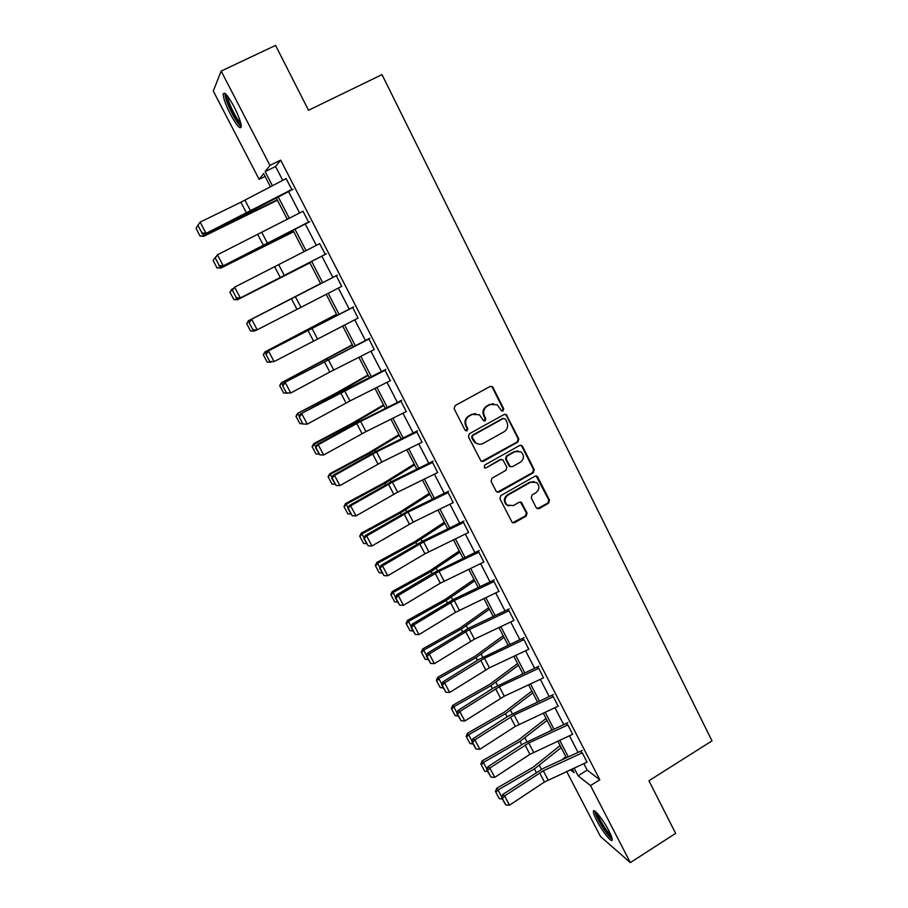 <?xml version="1.0" encoding="UTF-8"?>
<svg xmlns="http://www.w3.org/2000/svg" width="908" height="908" viewBox="0 0 908 908"><rect width="100%" height="100%" fill="white"/><g stroke="black" fill="none" stroke-linecap="round" stroke-linejoin="round"><path stroke-width="1.36" d="M503.066 410.927L503.702 408.782L492.999 387.444L492.204 386.558L490.059 386.479L455.078 405.638L454.148 408.736L465.044 430.154L467.121 430.801L467.768 428.644L466.36 425.886C464.76 421.766 465.736 418.486 469.311 416.012L472.228 414.411L479.39 414.774L483.578 420.756L485.144 420.835L485.791 418.69L484.395 415.921C482.806 411.823 483.782 408.543 487.335 406.092L490.241 404.491L497.209 404.764L501.534 410.87L503.066 410.927M501.954 411.063L503.032 408.759L492.34 387.444L490.706 386.252M465.94 430.925L467.143 428.587L465.747 425.829L466.36 425.886M483.998 420.96L485.144 418.645L483.748 415.887L484.395 415.921M596.715 820.469C594.456 816.065 593.333 813.069 593.344 811.48C593.185 807.246 603.23 819.64 608.882 830.797C611.129 835.19 612.253 838.163 612.23 839.73C612.298 843.918 602.242 831.353 596.715 820.469M230.416 114.272C225.888 105.271 223.47 98.643 223.175 94.387C224.06 91.016 227.704 95.147 234.082 106.781C238.634 115.849 241.04 122.455 241.29 126.587C240.348 129.889 236.727 125.781 230.416 114.272M536.242 507.776L539.114 508.639L548.625 503.191L549.533 500.16L537.286 476.28L535.073 476.167L500.807 495.609L499.888 498.662L512.226 522.531L514.575 522.713L526.163 516.073L527.071 513.031L521.476 502.419L519.172 502.26L513.417 505.552L507.186 505.098C504.042 501.488 504.349 498.14 508.083 495.03L530.624 482.227L536.594 482.545C539.908 486.12 539.681 489.514 535.902 492.726L532.167 494.849L531.259 497.89L536.242 507.776M265.091 176.436L259.155 179.364L213.278 91.038L221.166 71.074L275.567 45.4L308.504 110.277L381.996 74.615L711.986 740.871L648.925 780.744L675.654 833.374L630.322 862.6L600.449 836.472L566.683 771.471M221.166 71.074L269.937 165.404L265.136 171.612L272.457 185.743M583.833 763.617L587.204 770.143L599.813 779.779L280.663 160.137L269.937 165.404M599.813 779.779L590.518 785.602L630.322 862.6M517.923 442.003L518.831 438.95L506.289 414.593L504.122 414.502L469.357 433.752L468.437 436.827L481.07 461.173L483.385 461.332L517.923 442.003L517.22 441.924L518.139 438.87L506.358 415.399L504.905 414.252M522.565 446.384L534.245 469.686L533.337 472.728L499.048 492.159L496.131 491.273L491.046 481.285L491.966 478.221L505.96 470.321L506.88 467.268L502.873 459.857L500.603 459.72L485.984 467.926L484.361 467.813L484.577 465.134L519.66 445.476L521.862 445.567L522.565 446.384L521.862 446.293L533.529 469.561L534.245 469.686M570.44 769.746L574.162 772.697L572.222 768.94M574.106 768.066L578.112 775.807L590.518 785.602M278.279 196.991L289.346 218.351M295.043 229.361L306.087 250.665M311.671 261.436L322.658 282.672M328.174 293.307L339.036 314.27M344.563 324.951L355.266 345.596M360.816 356.322L371.349 376.65M376.922 387.41L387.296 407.431M392.88 418.236L403.095 437.951M408.714 448.779L418.77 468.199M424.399 479.072L434.308 498.186M439.949 509.093L449.698 527.911M455.373 538.864L464.975 557.399M470.662 568.374L480.116 586.625M485.814 597.634L495.121 615.601M500.841 626.645L510.012 644.328M515.744 655.406L524.767 672.828M530.522 683.928L539.409 701.078M545.175 712.212L553.914 729.101M559.703 740.258L568.317 756.886M270.459 186.787L263.615 173.587L259.155 179.364M566.422 757.749L557.807 741.132M552.03 729.975L543.268 713.086M537.502 701.963L528.615 684.814M522.86 673.725L513.837 656.302M508.094 645.236L498.935 627.541M493.214 616.509L483.896 598.542M478.187 587.544L468.732 569.293M463.046 558.318L453.444 539.795M447.769 528.853L438.019 510.035M432.367 499.128L422.458 480.026M416.829 469.152L406.761 449.744M401.154 438.916L390.928 419.201M385.332 408.407L374.959 388.397M369.386 377.637L358.853 357.309M353.291 346.595L342.6 325.949M337.061 315.28L326.199 294.317M320.683 283.682L309.685 262.457M304.101 251.686L293.057 230.394M287.359 219.384L276.293 198.035M587.204 770.143L578.112 775.807M280.663 160.137L275.578 166.482L282.74 180.34M288.562 191.622L299.606 213.005M305.292 224.038L316.313 245.376M321.886 256.169L332.861 277.428M338.355 288.086L349.205 309.095M354.722 319.786L365.402 340.466M370.941 351.203L381.451 371.576M387.012 382.347L397.375 402.403M402.948 413.219L413.151 432.968M418.747 443.819L428.792 463.262M434.41 474.158L444.296 493.305M449.937 504.224L459.664 523.087M465.327 534.04L474.907 552.609M480.582 563.596L490.014 581.88M495.711 592.901L504.996 610.902M510.705 621.957L519.853 639.686M525.584 650.775L534.585 668.22M540.328 679.343L549.192 696.515M554.947 707.661L563.675 724.584M569.452 735.752L578.044 752.414M275.578 166.482L265.136 171.612M580.496 751.62L582.414 753.027L586.999 762.153M566.127 723.767L567.999 725.072L572.63 734.288M551.644 695.676L553.46 696.879L558.136 706.186M537.037 667.357L538.796 668.447L543.529 677.845M522.304 638.789L524.018 639.777L528.785 649.254M507.447 609.983L509.104 610.857L513.928 620.436M492.465 580.938L494.066 581.688L498.935 591.358M477.347 551.633L478.902 552.28L483.816 562.041M462.104 522.077L463.602 522.611L468.573 532.474M446.736 492.272L448.177 492.681L453.194 502.635M431.221 462.206L432.605 462.49L437.679 472.546M415.58 431.879L416.908 432.038L422.027 442.196M399.804 401.291L401.075 401.325L406.239 411.585M383.891 370.43L385.094 370.328L390.315 380.702M367.831 339.297L368.977 339.07L374.244 349.535M351.623 307.88L352.713 307.528L358.036 318.095M335.279 276.191L336.3 275.703L341.68 286.383M319.65 243.65L325.28 254.319L324.304 254.91M302.954 211.258L308.629 222.017L307.71 222.744M286.099 178.581L291.82 189.42L290.98 190.294M493.339 403.651L490.241 404.491M483.748 415.887C482.159 411.789 483.147 408.521 486.688 406.069L489.582 404.469M475.565 413.56L472.228 414.411M465.747 425.829C464.147 421.721 465.123 418.44 468.698 415.978L471.604 414.377M481.66 461.491L517.22 441.924M505.461 419.121L503.407 418.474L472.92 435.375L472.274 437.531L475.86 442.922C478.21 444.523 480.65 444.67 483.192 443.388L503.985 431.822C507.515 429.359 508.48 426.102 506.914 422.016L505.461 419.121M478.675 444.148L475.224 442.843L473.125 440.357L471.649 437.452L472.296 435.307L502.737 418.429M497.187 492.272L532.621 472.603L533.529 469.561M501.625 459.448L499.933 459.618L485.984 467.926M484.668 467.995L485.349 467.802M520.42 462.183C524.256 458.915 524.461 455.487 521.022 451.878L515.097 451.594L507.118 456.066L506.199 459.13L510.205 466.53L512.464 466.667L520.42 462.183M518.23 450.879L515.097 451.594M510.739 466.814L508.877 465.645L505.529 459.017L506.437 455.964L514.405 451.492M521.862 446.293L520.579 445.204M534.086 481.535L530.624 482.227M508.843 506.006L506.516 504.916C503.373 501.318 503.679 497.97 507.402 494.86L529.92 482.08M512.589 522.77L525.46 515.869L526.356 512.838L520.363 501.988M537.218 508.73L547.887 503.009L548.795 499.99L536.106 475.894M196.037 228.305L199.998 236.001L196.037 228.305L197.989 225.139M202.382 233.504L203.653 235.898L277.235 199.862M200.032 235.819L203.574 236.364L199.998 236.001M277.428 200.237L203.574 236.364M291.74 189.511L205.026 233.923L251.595 210.962L293.034 189.273M197.615 225.763L200.101 222.131L205.9 233.05L202.007 233.038L197.944 225.4L202.007 233.038M286.202 178.536L240.881 202.234L200.101 222.131L197.944 225.4M201.667 233.39L205.026 233.923M213.085 260.369L216.989 267.939L213.085 260.369L215.752 256.896M219.634 265.987L220.667 267.917L293.625 231.483M217.035 267.815L220.667 267.917L216.989 267.939M293.738 231.699L220.508 268.246M229.906 292.24L233.901 299.526L229.906 292.24L233.299 288.392M236.738 298.176L237.521 299.651L309.866 262.821M233.901 299.526L237.521 299.651L233.821 299.606M309.9 262.889L237.294 299.844M229.974 292.149L231.915 289.107L232.403 290.004M308.538 222.085L222.244 266.35L309.764 221.722M214.912 258.326L217.432 254.796L223.175 265.624L219.293 265.59L215.275 258.02L219.293 265.59M303.045 211.212L217.432 254.796L215.275 258.02M218.93 265.885L222.244 266.35M325.189 254.376L239.303 298.494L326.335 253.877M232.062 290.594L234.616 287.166L240.302 297.892L236.432 297.847L232.448 290.344L236.432 297.847M319.752 243.594L234.616 287.166L232.448 290.344M236.046 298.085L239.303 298.494M241.131 124.861C238.691 125.69 228.441 107.303 226.501 98.609L226.376 94.693M227.715 96.327L228.101 98.927C229.679 105.952 237.431 120.662 240.677 122.83M224.934 93.365L225.411 96.963C227.443 105.941 237.453 124.714 241.29 126.779M594.842 811.116C594.933 815.963 607.849 836.858 612.196 839.14M611.833 837.539C608.803 837.789 594.513 814.692 596.091 812.138M597.623 813.738C598.383 818.233 607.35 832.727 611.061 835.428M320.603 283.534L248.406 320.762L320.615 283.557M253.684 330.081L254.229 331.102L255.806 330.296M250.608 330.955L254.229 331.102L250.506 330.977L246.726 323.645L250.506 330.977M246.726 323.645L248.678 320.649L249.382 321.977M246.624 323.679L248.406 320.762M341.783 286.326L256.215 330.342L253.003 330.001L249.053 322.578L253.003 330.001M336.198 275.748L250.597 319.752L337.299 275.147M249.473 322.385L251.641 319.241L257.282 329.876L253.423 329.82M250.597 319.752L249.053 322.578M336.539 314.27L264.954 351.895L336.63 314.44M270.482 361.69L271.73 361.793M263.32 354.869L267.179 362.11L263.32 354.869L265.284 351.918L266.214 353.666M270.788 362.281L267.179 362.11M263.195 354.846L264.954 351.895M358.138 318.05L274.103 361.577L269.801 361.634L265.896 354.279L269.801 361.634M352.599 307.562L267.395 351.407L353.632 306.836M266.339 354.131L268.507 351.044L274.103 361.577L270.255 361.509M267.395 351.407L265.896 354.279M352.338 344.756L281.344 382.767L352.497 345.063M279.777 385.809L283.602 392.994L279.777 385.809L281.752 382.915L282.899 385.083M287.212 393.187L283.602 392.994M279.619 385.741L281.344 382.767M374.346 349.489L329.786 372.042L290.764 392.994L286.463 392.982L282.592 385.696L286.463 392.982M368.864 339.093L284.056 382.79L369.817 338.23M283.058 385.605L285.226 382.552L290.764 392.994L286.928 392.903M284.056 382.79L282.592 385.696M368.001 374.97L336.766 392.721L297.608 413.367L337.401 392.914L368.239 375.424M296.087 416.488L299.878 423.605L296.087 416.488L298.074 413.639L299.436 416.204M302.818 423.786L299.878 423.605M295.906 416.375L297.608 413.367M383.528 404.934L352.644 423.014L313.714 443.694L314.259 444.103L353.337 423.332L383.834 405.524M312.261 446.895L316.007 453.955L312.261 446.895L314.259 444.103L315.825 447.065M318.958 454.148L316.007 453.955M312.046 446.736L313.714 443.694M398.93 434.637L368.387 453.058L329.695 473.772L330.296 474.294L369.147 453.501L399.304 435.363M328.287 477.041L332.01 484.043L328.287 477.041L330.296 474.294L332.078 477.653M334.95 484.259L332.01 484.043M328.049 476.836L329.695 473.772M414.207 464.09L384.005 482.84L345.528 503.588L346.198 504.235L384.81 483.397L414.65 464.953M344.177 506.936L347.866 513.871L344.177 506.936L346.198 504.235L348.184 507.969M350.806 514.098L347.866 513.871M343.916 506.675L345.528 503.588M429.348 493.305L399.475 512.373L361.236 533.144L361.963 533.915L400.349 513.043L429.859 494.293M359.931 536.571L363.586 543.449L359.931 536.571L361.963 533.915L364.142 538.024M366.526 543.688L363.586 543.449M359.647 536.253L361.236 533.144M444.353 522.27L414.82 541.645L376.809 562.461L377.592 563.335L415.75 542.439L444.943 523.383M375.56 565.945L379.181 572.766L375.56 565.945L377.592 563.335L379.975 567.818M382.109 573.027L379.181 572.766M375.242 565.593L376.809 562.461M459.244 550.997L430.04 570.678L392.245 591.517L393.085 592.515L431.028 571.586L459.891 552.234M391.042 595.08L394.639 601.834L391.042 595.08L393.085 592.515L395.661 597.362M397.568 602.117L394.639 601.834M390.712 594.672L392.245 591.517M474.01 579.474L445.124 599.462L407.556 620.334L408.452 621.435L446.169 600.483L474.725 580.848M406.398 623.955L409.962 630.663L406.398 623.955L408.452 621.435L411.222 626.645M412.89 630.958L409.962 630.663M406.046 623.512L407.556 620.334M488.663 607.736L460.084 628.007L422.731 648.902L423.696 650.128L461.185 629.142L489.435 609.223M421.63 652.602L425.16 659.253L421.63 652.602L423.696 650.128L426.647 655.678M428.088 659.56L425.16 659.253M421.244 652.114L422.731 648.902M503.18 635.748L474.918 656.325L437.781 677.243L438.802 678.571L476.087 657.551L504.019 637.359M436.725 681L440.232 687.594L436.725 681L438.802 678.571L441.935 684.473M443.149 687.923L440.232 687.594M436.328 680.467L437.781 677.243M517.583 663.544L489.639 684.394L452.706 705.346L453.784 706.776L490.853 685.733L518.479 665.269M451.707 709.159L455.18 715.697L451.707 709.159L453.784 706.776L457.099 713.018M458.097 716.049L455.18 715.697M451.276 708.592L452.706 705.346M531.872 691.101L504.224 712.235L467.518 733.21L468.641 734.742L505.495 713.688L532.837 692.952M466.553 737.092L470.004 743.573L466.553 737.092L468.641 734.742L472.137 741.314M472.909 743.936L470.004 743.573M466.11 736.479L467.518 733.21M546.048 718.444L518.706 739.85L482.193 760.847L483.374 762.482L520.023 741.405L547.059 720.407M550.078 730.872L551.78 729.51M481.274 764.786L484.702 771.221L481.274 764.786L483.374 762.482L487.04 769.382M487.607 771.596L484.702 771.221M480.809 764.127L482.193 760.847M560.1 745.559L533.053 767.237L496.755 788.246L497.993 789.994L534.426 768.883L561.178 747.636M562.166 759.712L565.854 756.659M495.881 792.264L499.275 798.643L495.881 792.264L497.993 789.994L501.829 797.213M502.181 799.029L499.275 798.643M495.393 791.56L496.755 788.246M390.417 380.645L349.921 400.95L307.29 424.127L302.966 424.059L299.129 416.84L302.966 424.059M384.981 370.339L300.571 413.889L345.097 389.838L385.855 369.363M299.617 416.795L301.796 413.776L307.29 424.127L303.465 424.036M300.571 413.889L299.129 416.84M406.341 411.54L365.958 431.629L323.668 454.987L318.231 444.738L315.53 447.701L319.854 454.885L316.041 447.712M400.95 401.313L360.624 421.437L318.231 444.738L316.937 444.716L355.278 423.559L401.756 400.212M316.937 444.716L315.53 447.701M319.854 454.885L323.668 454.987M422.129 442.151L381.871 462.047L339.91 485.587L334.507 475.417L331.783 478.289L336.096 485.462L332.317 478.357M416.783 432.026L376.582 451.946L334.507 475.417L333.157 475.281L377.002 450.879L417.521 430.801M333.157 475.281L331.783 478.289M336.096 485.462L339.91 485.587M437.769 472.501L397.636 492.204L356.004 515.903L350.647 505.824L347.889 508.616L352.202 515.778L348.456 508.73M432.48 462.467L392.392 482.182L350.647 505.824L349.239 505.574L392.744 481.002L433.15 461.116M349.239 505.574L347.889 508.616M352.202 515.778L356.004 515.903M453.285 502.589L413.265 522.1L371.951 545.969L366.65 535.981L363.87 538.682L368.16 545.833L364.449 538.841M448.03 492.635L408.067 512.169L366.65 535.981L365.175 535.595L408.362 510.864L448.643 491.171M365.175 535.595L363.87 538.682M368.16 545.833L371.951 545.969M468.664 532.428L424.944 553.789L387.761 575.774L382.506 565.866L379.703 568.487L383.993 575.615L380.304 568.692M463.455 522.554L423.605 541.894L382.506 565.866L380.974 565.366L423.832 540.476L463.999 520.976M380.974 565.366L379.703 568.487M383.993 575.615L387.761 575.774M483.919 561.995L440.323 583.174L403.447 605.318L398.237 595.5L396.024 598.281L395.4 598.031L399.679 605.148L396.024 598.281M478.754 552.212L439.018 571.359L398.237 595.5L396.648 594.876L433.491 572.88L479.231 550.52M396.648 594.876L395.4 598.031M399.679 605.148L403.447 605.318M499.037 591.312L455.578 612.31L418.985 634.601L413.821 624.874L411.619 627.621L410.961 627.326L415.228 634.431L411.619 627.621M493.918 581.619L454.295 600.574L413.821 624.874L412.175 624.136L454.397 598.928L494.327 579.815M412.175 624.136L410.961 627.326M415.228 634.431L418.985 634.601M514.019 620.391L474.464 639.153L434.399 663.646L429.28 653.987L427.066 656.711L426.385 656.37L430.653 663.453L427.066 656.711M508.945 610.766L469.447 629.55L429.28 653.987L427.577 653.147L469.481 627.791L509.297 608.859M427.577 653.147L426.385 656.37M430.653 663.453L434.399 663.646M528.887 649.22L489.435 667.8L449.676 692.441L444.602 682.861L442.389 685.551L441.685 685.165L445.941 692.236L442.389 685.551M523.848 639.675L484.463 658.277L444.602 682.861L442.854 681.919L478.834 659.458L524.143 637.654M442.854 681.919L441.685 685.165M445.941 692.236L449.676 692.441M543.62 677.799L504.292 696.198L464.828 720.986L459.789 711.497L457.575 714.142L456.86 713.711L461.105 720.782L457.575 714.142M538.626 668.345L499.355 686.754L459.789 711.497L457.995 710.442L493.702 687.833L538.864 666.211M457.995 710.442L456.86 713.711M461.105 720.782L464.828 720.986M558.238 706.14L515.313 726.4L479.844 749.293L474.861 739.884L472.637 742.494L471.899 742.018L476.132 749.077L472.637 742.494M553.278 696.765L514.121 715.005L474.861 739.884L473 738.715L508.435 715.969L553.46 694.529M473 738.715L471.899 742.018M476.132 749.077L479.844 749.293M572.721 734.243L529.943 754.332L494.746 777.361L489.798 768.032L487.573 770.608L486.813 770.097L491.035 777.135L487.573 770.608M567.818 724.947L528.762 743.016L489.798 768.032L487.891 766.761L523.053 743.879L567.931 722.609M487.891 766.761L486.813 770.097M491.035 777.135L494.746 777.361M587.101 762.118L544.437 782.026L509.513 805.192L504.61 795.941L502.385 798.484L501.602 797.928L505.813 804.953L502.385 798.484M582.221 752.891L543.29 770.79L504.61 795.941L502.657 794.568L543.029 768.509L582.289 750.462M502.657 794.568L501.602 797.928M505.813 804.953L509.513 805.192M503.032 408.759L503.702 408.782M467.143 428.587L467.768 428.644M485.144 418.645L485.791 418.69M486.688 406.069L487.335 406.092M468.698 415.978L469.311 416.012M492.34 387.444L492.999 387.444M482.738 461.219L483.385 461.332M506.358 415.399L507.039 415.433M518.139 438.87L518.831 438.95M472.296 435.307L472.92 435.375M471.649 437.452L472.274 437.531M473.125 440.357L473.749 440.437M532.621 472.603L533.337 472.728M498.379 492L499.048 492.159M499.933 459.618L500.603 459.72M506.437 455.964L507.118 456.066M505.529 459.017L506.199 459.13M508.877 465.645L509.558 465.759M507.402 494.86L508.083 495.03M521.374 502.964L522.066 503.146M526.356 512.838L527.071 513.031M525.46 515.869L526.163 516.073M513.894 522.497L514.575 522.713M537.218 476.927L537.945 477.063M548.795 499.99L549.533 500.16M547.887 503.009L548.625 503.191M538.387 508.457L539.114 508.639M244.048 214.765L244.377 215.4M249.848 211.859L250.211 212.551M250.619 211.019L244.944 200.169M246.556 213.085L240.881 202.234M267.542 243.389L261.913 232.63M263.502 245.444L257.872 234.695M284.306 275.464L278.733 264.807M280.3 277.519L274.715 266.861M300.923 307.256L295.406 296.689M296.939 309.31L291.411 298.743M317.403 338.763L311.932 328.287M313.43 340.818L307.948 330.342M326.914 359.216L327.221 359.795M333.735 369.987L328.299 359.613M329.786 372.042L324.349 361.668M337.401 392.914L337.799 393.686M342.952 389.873L343.394 390.712M353.337 423.332L353.87 424.342M358.842 420.256L359.42 421.357M369.147 453.501L369.794 454.726M374.607 450.391L375.31 451.73M384.81 483.397L385.582 484.861M390.224 480.264L391.053 481.853M400.349 513.043L401.234 514.722M405.717 509.876L406.671 511.703M415.75 542.439L416.749 544.335M421.074 539.239L422.152 541.316M431.028 571.586L432.14 573.697M436.305 568.351L437.508 570.655M446.169 600.483L447.394 602.81M451.401 597.226L452.729 599.757M461.185 629.142L462.512 631.673M466.371 625.85L467.813 628.62M476.087 657.551L477.517 660.286M481.217 654.248L482.784 657.222M490.853 685.733L492.386 688.673M495.95 682.396L497.618 685.597M505.495 713.688L507.129 716.809M510.546 710.317L512.339 713.733M520.023 741.405L521.76 744.719M525.028 738.011L526.924 741.632M534.426 768.883L536.265 772.402M539.397 765.467L541.406 769.303M349.921 400.95L344.541 390.656M345.993 403.004L340.602 392.71M365.958 431.629L360.624 421.437M362.054 433.684L356.719 423.491M381.871 462.047L376.582 451.946M377.989 464.101L372.689 453.989M397.636 492.204L392.392 482.182M393.777 494.258L388.522 484.236M413.265 522.1L408.067 512.169M409.429 524.154L404.219 514.212M428.758 551.746L423.605 541.894M424.944 553.789L419.78 543.937M444.125 581.131L439.018 571.359M440.323 583.174L435.216 573.402M459.357 610.267L454.295 600.574M455.578 612.31L450.504 602.628M474.464 639.153L469.447 629.55M470.707 641.196L465.679 631.593M489.435 667.8L484.463 658.277M485.701 669.843L480.718 660.32M504.292 696.198L499.355 686.754M500.569 698.241L495.632 688.797M519.013 724.368L514.121 715.005M515.313 726.4L510.409 717.048M533.62 752.301L528.762 743.016M529.943 754.332L525.074 745.048M548.103 779.995L543.29 770.79M544.437 782.026L539.624 772.822M593.344 811.48L594.354 810.844M491.546 386.57L492.204 386.558M505.62 414.547L506.289 414.593M475.224 442.843L475.86 442.922M509.524 466.417L510.205 466.53M521.158 445.488L521.862 445.567M506.516 504.916L507.186 505.098M520.772 502.238L521.476 502.419M536.56 476.144L537.286 476.28"/></g></svg>

